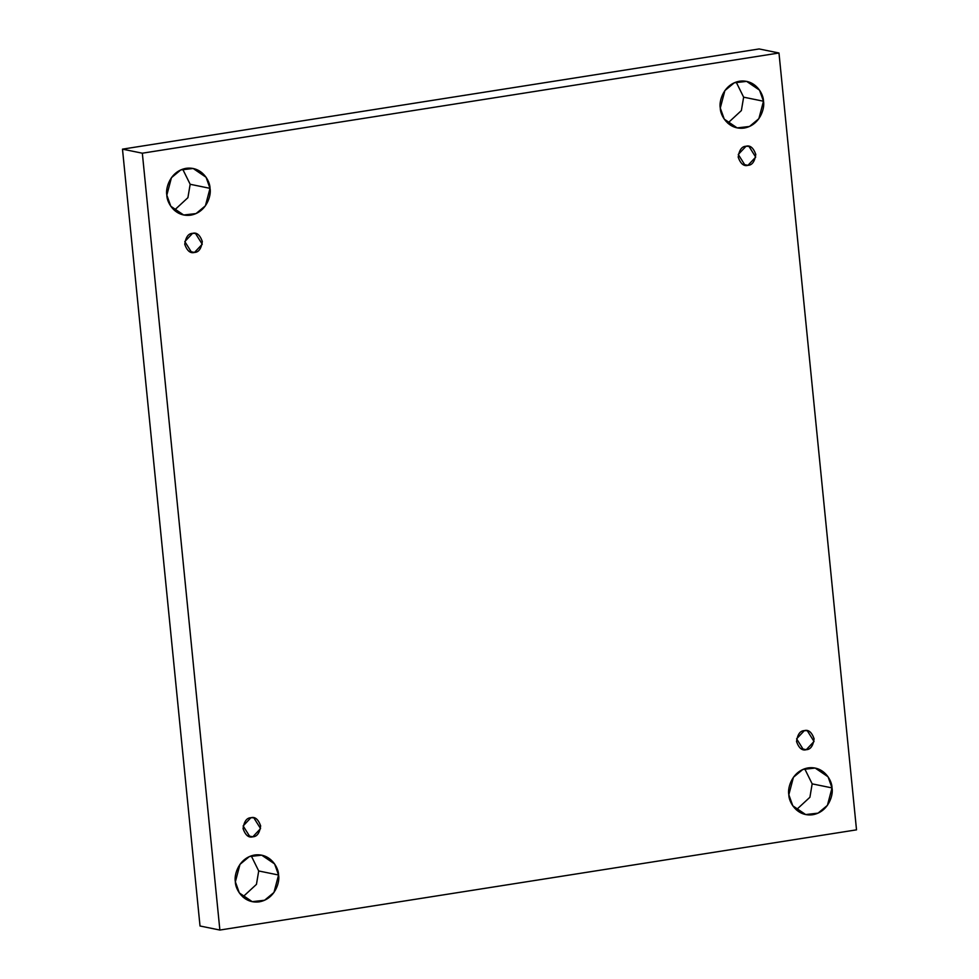<?xml version="1.0" encoding="UTF-8"?>
<svg xmlns="http://www.w3.org/2000/svg" width="979" height="979" viewBox="0 0 979 979"><rect width="100%" height="100%" fill="white"/><g stroke="black" fill="none" stroke-linecap="round" stroke-linejoin="round"><path stroke-width="1.47" d="M743.636 97.178L741.372 110.578L727.764 123.158L741.372 110.578L743.636 97.178L736.159 82.052L743.636 97.178L763.485 101.229L743.636 97.178M720.287 108.033L724.252 119.132L737.138 127.894L749.498 126.475L758.872 118.679L763.485 101.229C765.027 107.947 760.169 125.202 744.224 128.041C728.205 130.244 720.103 115.02 720.287 108.033C718.745 101.314 723.591 84.059 739.549 81.22C755.568 79.03 763.669 94.253 763.485 101.229L759.52 90.141L746.634 81.379L734.274 82.799L724.888 90.582L720.287 108.033M812.166 783.861L809.914 797.261L796.306 809.829L809.914 797.261L812.166 783.861L804.689 768.735L812.166 783.861L832.015 787.911L812.166 783.861M788.829 794.715L792.794 805.803L805.68 814.565L818.04 813.145L827.414 805.362L832.015 787.911C833.57 794.618 828.711 811.885 812.766 814.724C796.747 816.914 788.646 801.691 788.829 794.715C787.275 787.997 792.133 770.742 808.091 767.903C824.098 765.7 832.199 780.924 832.015 787.911L828.063 776.812L815.177 768.05L802.817 769.47L793.431 777.265L788.829 794.715M258.713 870.967L256.449 884.367L242.841 896.948L256.449 884.367L258.713 870.967L251.236 855.842L258.713 870.967L278.562 875.018L258.713 870.967M235.364 881.822L239.329 892.921L252.215 901.671L264.575 900.252L273.961 892.469L278.562 875.018C280.104 881.736 275.258 898.991 259.3 901.83C243.281 904.021 235.18 888.797 235.364 881.822C233.822 875.104 238.68 857.849 254.626 855.01C270.645 852.819 278.746 868.043 278.562 875.018L274.597 863.919L261.711 855.169L249.351 856.576L239.977 864.371L235.364 881.822M190.171 184.285L187.907 197.685L174.311 210.265L187.907 197.685L190.171 184.285L182.694 169.171L190.171 184.285L210.02 188.347L190.171 184.285M166.834 195.139L170.787 206.239L183.673 215.001L196.033 213.581L205.419 205.798L210.02 188.347C211.574 195.054 206.716 212.321 190.758 215.147C174.751 217.35 166.65 202.127 166.834 195.139C165.28 188.433 170.138 171.166 186.083 168.327C202.102 166.136 210.204 181.36 210.02 188.347L206.055 177.248L193.169 168.486L180.809 169.905L171.435 177.688L166.834 195.139M194.478 252.435L202.249 244.224L195.47 233.418L192.582 233.357C196.681 232.158 199.936 234.874 202.323 241.507C201.307 248.678 198.7 252.325 194.478 252.435C190.379 253.634 187.124 250.905 184.737 244.285C185.753 237.114 188.36 233.467 192.582 233.357L184.811 241.568L191.59 252.374L194.478 252.435L188.923 251.297L194.478 252.435M252.815 836.8L260.573 828.589L253.794 817.795L250.905 817.722C255.017 816.535 258.26 819.252 260.659 825.884C259.643 833.043 257.024 836.69 252.815 836.8C248.703 838 245.46 835.283 243.061 828.65C244.077 821.479 246.696 817.844 250.905 817.722L243.147 825.946L249.926 836.739L252.815 836.8L247.246 835.662L252.815 836.8M806.268 749.694L814.038 741.482L807.259 730.677L804.371 730.615C808.47 729.428 811.726 732.145 814.112 738.778C813.096 745.937 810.49 749.584 806.268 749.694C802.168 750.893 798.913 748.176 796.527 741.544C797.542 734.372 800.149 730.738 804.371 730.615L796.6 738.827L803.38 749.633L806.268 749.694L800.7 748.556L806.268 749.694M747.944 165.329L755.702 157.117L748.923 146.312L746.035 146.25C750.147 145.051 753.389 147.768 755.788 154.401C754.772 161.572 752.153 165.206 747.944 165.329C743.832 166.516 740.589 163.799 738.19 157.166C739.206 150.007 741.825 146.36 746.035 146.25L738.276 154.462L745.056 165.255L747.944 165.329L742.376 164.191L747.944 165.329M219.871 930.05L142.334 153.201L122.485 149.151L200.022 925.999L219.871 930.05L200.022 925.999L122.485 149.151L142.334 153.201L778.978 53.001L759.129 48.95L122.485 149.151L759.129 48.95L778.978 53.001L856.515 829.849L219.871 930.05L856.515 829.849L778.978 53.001L142.334 153.201L219.871 930.05"/></g></svg>
